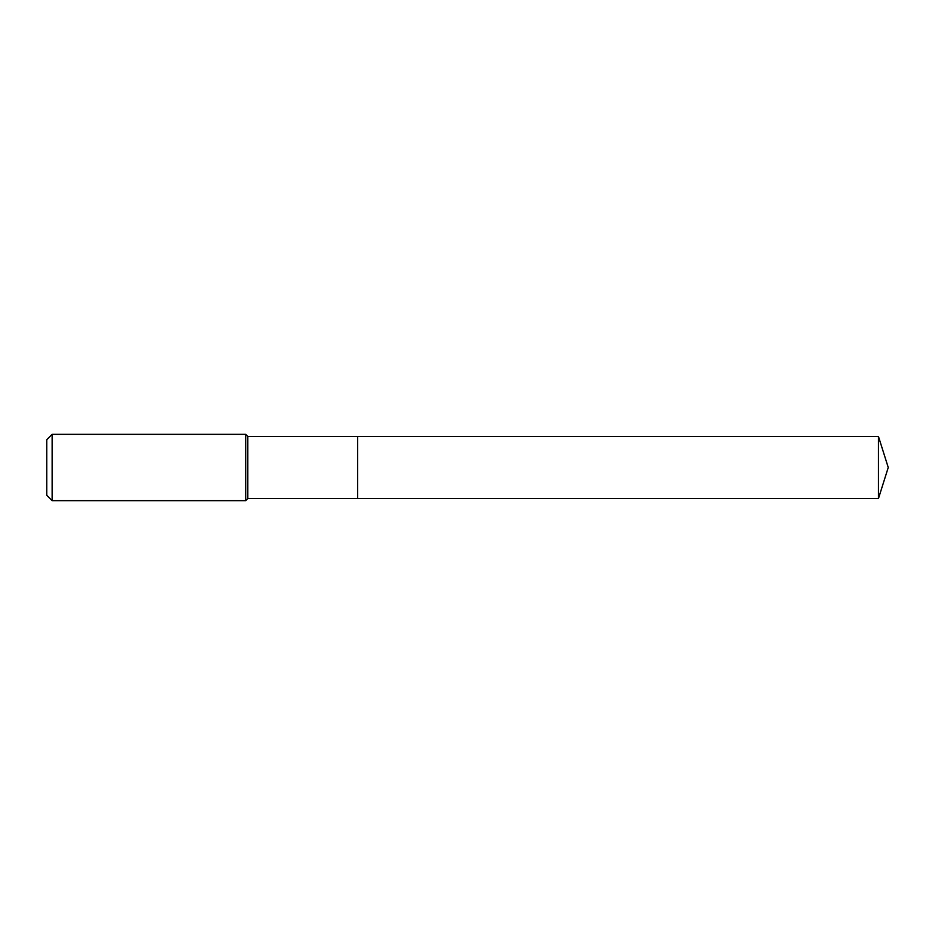 <?xml version="1.0" encoding="UTF-8"?>
<svg xmlns="http://www.w3.org/2000/svg" width="935" height="935" viewBox="0 0 935 935"><rect width="100%" height="100%" fill="white"/><g stroke="black" fill="none" stroke-linecap="round" stroke-linejoin="round"><path stroke-width="1.4" d="M878.444 498.589L878.444 436.411L888.25 467.5L878.444 498.589L357.649 498.589L878.444 498.589L888.25 467.5L878.444 498.589L357.649 498.589L357.649 436.411L247.798 436.411L245.73 434.343L52.138 434.343L46.75 439.731L46.75 495.269L52.138 500.657L52.138 434.343M888.25 467.5L878.444 436.411L357.649 436.411L357.649 498.589L247.798 498.589L247.798 436.411M247.798 498.589L245.73 500.657L245.73 434.343M245.73 500.657L52.138 500.657M878.444 436.411L357.649 436.411"/></g></svg>
